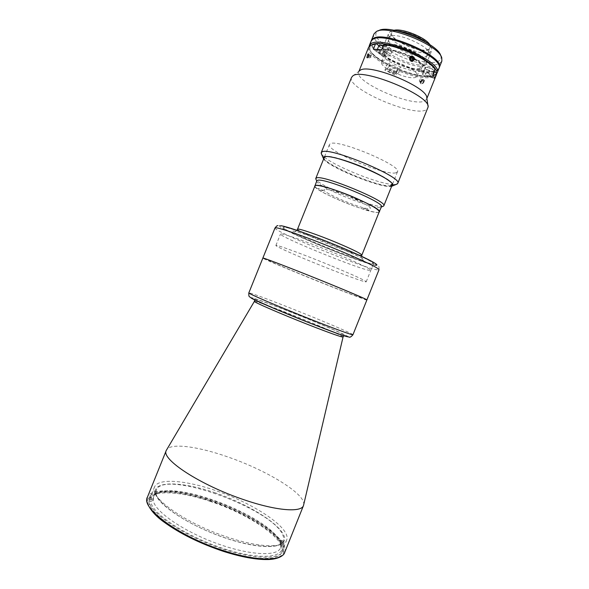 <?xml version="1.0" encoding="UTF-8"?>
<svg xmlns="http://www.w3.org/2000/svg" width="589" height="589" viewBox="0 0 589 589"><rect width="100%" height="100%" fill="white"/><g stroke="black" fill="none" stroke-linecap="round" stroke-linejoin="round"><path stroke-width="0.44" stroke-dasharray="2.94 2.21" d="M390.33 72.403C388.173 71.328 387.135 70.437 387.231 69.723C388.011 69.016 389.984 69.34 393.157 70.695C395.315 71.77 396.338 72.661 396.242 73.367C395.455 74.074 393.481 73.75 390.33 72.403M395.005 66.101C391.832 64.746 389.859 64.429 389.071 65.151C388.968 65.88 389.999 66.778 392.156 67.853C395.307 69.207 397.281 69.517 398.076 68.795C398.186 68.081 397.155 67.183 395.005 66.101M410.474 56.33C407.5 58.23 410.754 63.354 413.566 61.212C416.533 59.32 413.301 54.195 410.474 56.33M410.695 57.943L409.51 58.672L409.627 60.336L411.048 61.101L412.241 60.387M409.627 60.336L410.82 59.622M409.51 58.672L411.998 57.037M411.048 61.101L412.145 60.336M214.44 492.566C245.893 503.183 277.36 521.913 283.589 534.878C290.384 547.991 265.367 551.164 227.553 538.751C189.746 526.492 155.047 503.323 155.172 492.051C154.664 480.558 182.995 481.831 214.44 492.566M214.97 490.357C185.542 480.234 158.021 477.915 154.546 486.978C148.318 496.947 186.036 523.93 228.561 537.492C259.631 547.799 284.112 548.204 286.652 540.084C291.739 528.333 253.388 503.05 214.97 490.357M210.501 501.475C181.037 491.425 153.339 489.518 149.665 499.074C143.201 509.64 180.698 537.19 223.297 550.582C254.419 560.794 279.083 560.75 281.8 552.195C287.152 539.789 248.978 514.035 210.501 501.475M303.703 504.839C306.147 494.149 266.559 470.206 227.869 456.954C198.383 446.543 170.972 442.678 166.635 449.738M366.91 299.897C367.072 300.655 334 287.874 304.211 275.755C281.373 266.486 262.503 258.446 262.863 258.07C261.383 258.711 350.3 294.684 364.827 299.352M379.213 211.849C378.617 214.411 357.545 208.116 339.028 200.054C323.494 193.221 315.461 188.539 314.924 186.006M331.806 266.051C353.886 275.225 365.357 280.474 366.218 281.792C366.196 283.029 337.32 272.361 311.367 261.663C291.511 253.513 275.394 246.217 275.895 245.48C275.151 244.023 304.086 254.595 331.806 266.051M339.492 246.924C361.491 256.259 372.822 261.847 373.485 263.673C373.198 265.565 344.131 255.39 318.244 244.56C298.424 236.329 282.492 228.606 283.191 227.369C282.698 225.3 311.846 235.305 339.492 246.924M153.501 497.941L153.228 500.289C154.355 510.95 182.075 530.615 215.427 542.955C248.772 555.39 277.5 556.833 280.519 547.88L280.644 541.527L279.908 539.885L279.569 540.724L279.348 540.312C267.686 517.009 184.202 483.451 159.663 492.198C156.49 493.192 154.458 494.738 153.574 496.851L153.147 498.809L153.501 497.941L149.959 496.763L148.907 499.384L150.681 499.965L153.147 498.809M155.975 492.551C156.114 502.653 183.496 522.325 217.26 535.048C251.01 547.866 280.364 549.773 283.294 540.967C283.972 539.2 283.773 537.146 282.676 534.805C272.081 508.476 163.727 469.345 156.357 489.938L155.975 492.551M153.228 500.289L150.747 501.453C151.645 513.468 186.301 536.623 223.82 548.683C261.339 560.883 286.821 557.68 281.284 544.619L280.305 542.373M150.747 501.453L148.965 500.864C149.761 513.166 185.38 537.021 224.011 549.427C262.65 561.987 288.743 558.608 282.948 545.171L281.284 544.619M279.569 540.724L280.548 542.962L282.197 543.507L283.206 540.982L283.964 542.631L280.644 541.527M283.964 542.631L282.948 545.171M283.206 540.982L279.908 539.885M280.548 542.962L280.305 542.506C268.238 518.445 182.811 484.106 157.447 493.118C153.192 494.451 150.931 496.733 150.681 499.965M282.197 543.507C274.857 529.651 242.904 510.626 210.95 499.899C179.019 489.076 149.842 487.788 148.907 499.384M153.582 499.413L150.026 498.235L149.959 496.763M148.965 500.864L150.026 498.235M395.764 172.835C384.853 175.883 325.717 150.703 329.472 144.489L330.355 143.701C337.703 138.746 402.618 166.024 397.45 171.819L395.764 172.835M382.953 206.341L382.283 206.437C372.866 207.755 319.4 185.991 316.035 179.439M316.808 180.838L316.772 181.169C316.448 186.234 370.68 208.705 379.993 207.424L381.429 206.82M314.762 186.396C315.557 191.558 368.883 213.52 377.969 212.467L379.051 212.246M357.273 199.435C354.328 198.729 352.399 197.889 351.493 196.932C352.369 196.741 358.458 199.376 357.273 199.435M368.839 210.45C366.012 209.736 364.201 208.955 363.406 208.101C366.248 208.815 368.051 209.603 368.839 210.45M323.376 190.821C320.696 190.181 318.833 189.378 317.802 188.421C320.49 189.062 322.352 189.864 323.376 190.821M324.679 189.43C317.294 190.394 361.882 209.596 369.06 208.616C379.073 208.661 330.539 187.611 324.679 189.43M419.81 67.993C413.507 72.3 382.025 58.399 385.191 52.657L385.92 51.788C391.273 46.877 424.36 61.315 420.789 66.962L419.81 67.993M416.165 77.063C409.959 81.142 378.447 67.279 381.525 61.771L382.232 60.939C387.496 56.264 420.605 70.665 417.13 76.084L416.165 77.063M428.829 49.093C421.834 54.217 388.21 39.249 391.803 32.55L392.605 31.541C398.525 25.71 433.99 41.282 429.933 47.878L428.829 49.093M414.376 58.672C420.134 62.316 422.703 65.246 422.07 67.455L421.01 68.567C414.222 73.161 380.546 58.282 383.925 52.126L384.698 51.206C387.687 48.74 400.756 51.42 410.835 56.699L409.996 57.722M429.874 44.676L430.655 46.163L429.543 49.447C421.459 55.211 383.365 36.886 391.876 31.188L394.07 30.282M427.069 42.894C429.558 44.911 431.096 46.737 431.678 48.357L431.73 50.514L430.463 51.891C422.512 57.567 384.676 40.729 388.681 33.212L390.212 31.688C391.759 30.922 394.129 30.672 397.325 30.937M384.102 45.662C390.507 39.5 430.728 57.052 426.311 64.017L425.074 65.313C417.284 70.577 379.412 53.805 383.248 46.708L384.102 45.662M436.648 73.765L434.999 75.053C423.646 81.908 372.381 61.212 369.288 48.519L369.038 46.583M438.812 68.736L436.677 70.871C423.83 78.786 365.18 52.723 370.96 41.466M368.581 47.378C367.691 52.252 373.765 58.304 386.789 65.526L387.363 64.547C372.785 56.308 367.3 49.932 370.915 45.427L371.924 44.816L370.915 45.427C369.597 46.472 369.222 47.871 369.789 49.631C372.778 61.97 422.843 82.188 433.872 75.51L436.14 72.432C436.154 79.279 416.261 77.358 397.479 69.355L396.89 70.319C414.133 77.174 426.613 79.309 434.329 76.725L436.434 74.656M411.107 56.515C399.489 50.602 384.911 47.724 381.569 50.514C372.506 56.198 414.774 76.239 423.535 70.57C427.04 67.602 422.924 62.927 411.174 56.544M411.763 57.185L414.339 58.65M374.022 33.86C368.096 45.493 426.708 71.622 439.696 63.347L441.86 61.131M438.952 68.302L437.016 70.039C424.404 77.836 366.991 52.723 371.158 41.053M440.749 55.683C441.522 58.016 440.874 59.761 438.783 60.917C425.354 69.539 364.841 40.663 377.564 31.364L378.602 30.702M424.294 63.936C416.173 69.392 377.07 50.757 385.589 45.36C392.811 38.926 434.91 59.268 424.294 63.936M427.666 55.543C419.434 61.271 380.369 42.548 388.998 36.886C396.338 30.164 438.385 50.61 427.666 55.543M281.211 233.87C284.84 234.01 307.009 241.836 330.326 251.326C353.665 260.824 371.571 269.298 370.82 270.322L368.95 270.292C356.109 268.091 278.332 236.241 280.511 234.017L281.211 233.87M371.585 263.725L373.492 263.651C374.317 262.451 356.485 253.793 333.153 244.288C309.851 234.775 287.623 227.104 283.92 227.155L283.199 227.354C280.835 230.019 358.576 261.936 371.585 263.725M269.46 260.588C259.513 257.761 345.736 292.777 359.165 297.055C366.203 299.396 351.169 292.77 325.503 282.33C299.897 271.912 273.038 261.509 269.46 260.588M367.168 54.968C368.5 52.841 368.832 53.415 368.154 56.677C366.682 58.76 366.351 58.193 367.168 54.968M420.848 81.672C423.012 79.169 424.08 79.265 424.051 81.967C421.967 84.536 420.899 84.441 420.848 81.672M359.518 70.805L358.708 71.895C353.525 81.672 412.315 107.47 424.595 100.991L426.591 99.188L426.775 97.995M396.89 70.319L395.005 75.009L384.889 70.231L386.789 65.526M351.545 77.417C345.979 88.041 411.777 116.858 425.663 110.099L427.945 108.126M321.572 154.244L324.34 157.094M324.362 157.116C335.605 166.635 377.689 183.554 392.392 184.46M392.429 184.467L396.397 184.32M323.633 158.971C328.073 166.982 381.407 188.576 391.28 186.374L391.633 186.308M323.803 158.544C325.511 165.708 380.722 188.436 390.801 186.161L391.81 185.881M392.237 184.048C392.2 177.333 331.548 152.684 325.091 156.777L324.767 156.924M324.635 157.005C316.985 161.239 379.375 188.222 390.61 185.682M384.484 53.849C381.466 53.754 379.581 52.855 378.83 51.155C379.824 50.271 385.788 53.12 384.484 53.849M381.724 49.682L390.154 55.948L381.805 55.418L373.382 49.218M387.363 64.547L390.323 62.648L388.497 67.978L398.746 72.83L395.005 75.009M384.889 70.231L388.497 67.978M394.394 72.808C391.501 72.646 389.727 71.806 389.071 70.29C391.972 70.452 393.746 71.291 394.394 72.808M398.746 72.83L400.549 67.514L397.479 69.355M434.395 71.917L426.252 69.495L424.316 70.437L422.549 74.832C422.858 73.691 422.225 72.248 420.656 70.511L432.952 74.177M434.689 78.47L422.549 74.832M430.611 75.871C427.437 75.686 425.604 74.81 425.103 73.235C428.284 73.419 430.117 74.295 430.611 75.871M420.656 70.511L422.446 66.056L424.411 65.107L434.424 68.066M384.72 44.204L391.552 49.351L391.957 51.457L390.154 55.948M413.397 60.755L414.2 59.732M381.805 55.418L383.594 50.971L383.181 48.887L378.867 45.67M378.403 50.094C382.938 51.007 385.611 52.458 386.421 54.453L384.889 54.887C380.376 53.974 377.711 52.524 376.901 50.536L378.403 50.094M383.358 45.633C388.099 47.738 389.226 49.042 386.73 49.557C382.688 49.432 376.408 44.757 380.737 45.066M432.569 75.959L432.591 76.393C432.216 78.013 423.808 75.12 423.16 73.154L423.13 72.697C423.484 71.063 431.987 74.008 432.569 75.959M434.284 70.732C435.345 72.977 426.267 70.275 425.552 68.147C424.397 65.858 433.622 68.589 434.284 70.732M424.235 80.892C423.285 83.8 422.122 84.433 420.737 82.806C421.687 79.913 422.85 79.272 424.235 80.892M424.47 80.538C423.3 84.117 421.864 84.904 420.163 82.902C421.326 79.338 422.762 78.551 424.47 80.538M421.349 81.812L422.365 80.597L420.237 79.022L419.221 80.237L421.349 81.812L421.466 83.064L422.607 83.101L423.624 81.886L423.498 80.634L422.365 80.597M423.624 81.886L421.496 80.31L421.371 79.051L423.498 80.634M421.371 79.051L420.237 79.022M421.496 80.31L420.472 81.525L422.607 83.101M420.472 81.525L419.339 81.496L421.466 83.064M368.442 55.41C367.691 57.862 367.094 58.495 366.652 57.317L367.72 53.893C368.427 53.297 368.662 53.805 368.442 55.41M368.898 55.395C367.97 58.414 367.241 59.194 366.697 57.744L368.015 53.533C368.883 52.796 369.178 53.422 368.898 55.395M366.925 56.816L370.555 58.311L366.925 56.816L367.904 54.269L367.963 56.323L367.293 57.339M368.265 54.792L371.534 55.764L371.225 57.302L367.963 56.323M371.534 55.764L367.904 54.269M370.194 57.788L371.173 55.241M370.496 56.257L367.227 55.278M309.262 322.72C335.038 332.881 350.617 338.152 344.028 334.685C337.806 331.357 313.488 321.079 290.878 312.155C268.223 303.21 250.458 296.885 253.962 299.16C257.062 301.273 283.545 312.597 309.262 322.72M223.496 551.341C263.592 564.343 290.031 560.294 282.875 546.003C276.337 531.867 243.382 511.996 210.361 500.93C177.348 489.739 147.279 488.715 147.434 501.246C148.156 506.901 153.692 513.822 164.051 522.009C178.776 532.839 201.173 543.941 223.496 551.341M284.686 552.497C290.208 539.612 250.502 512.916 210.604 499.87C180.028 489.43 151.196 487.375 147.368 497.3M343.056 337.011L343.063 336.982C343.468 336.076 315.895 324.2 290.429 314.187C271.014 306.523 254.794 300.692 254.404 301.34L254.389 301.362M347.746 336.82C352.539 337.571 320.364 323.678 290.414 311.89C267.126 302.68 248.234 295.921 251.135 297.982M352.944 334.751C353.687 334.044 321.034 320.166 291.099 308.341C268.172 299.256 248.911 292.166 248.823 292.895M361.845 255.125C361.69 256.583 340.95 249.419 322.323 241.6C306.678 234.989 298.409 230.881 297.504 229.261M320.276 244.788C302.628 237.448 289.7 230.962 293.381 231.116C296.76 231.153 317.589 238.523 337.011 246.651C356.5 254.787 368.015 260.905 362.515 259.963C357.295 259.131 337.872 252.121 320.276 244.788M280.533 225.742C269.313 225.388 359.54 262.893 374.81 265.072M274.997 227.965C272.611 230.866 361.307 267.244 376.688 269.769L378.985 269.769C379.132 267.318 378.963 266.103 378.484 266.132L372.174 261.545L347.466 250.001L312.847 236.049L286.328 226.942L280.364 225.675L277.861 225.69M378.852 45.699C379.647 47.716 382.305 49.174 386.826 50.072L388.372 49.616C388.335 48.438 386.634 47.194 383.262 45.876M434.292 70.842C432.959 68.788 425.368 66.395 425.044 67.919L425.081 68.383C425.707 70.378 434.122 73.264 434.513 71.615M387.231 69.723L389.071 65.151M396.242 73.367L398.076 68.795M343.954 335.752L309.225 322.706L254.61 299.838M149.665 499.074L154.546 486.978M281.8 552.195L286.652 540.084M361.587 256.303C361.999 258.534 362.655 259.609 363.568 259.521C363.023 259.013 364.193 259.469 359.334 256.789L337.004 246.651C317.699 238.655 296.908 230.969 293.219 231.241C293.823 231.933 295.045 231.617 296.871 230.284M366.218 281.792L373.485 263.673M275.895 245.48L280.511 234.017M280.519 547.88L283.294 540.967M159.663 492.198L157.447 493.118M279.348 540.312L280.305 542.506M153.574 496.851L156.357 489.938M329.472 144.489L324.406 157.057M397.45 171.819L392.407 184.394M392.384 184.438L392.237 184.806M381.525 61.771L385.191 52.657M383.925 52.126L391.803 32.55M392.473 30.812L390.212 31.688M430.655 46.163L431.678 48.357M426.311 64.017L431.73 50.514M434.005 75.444L435.138 74.987M369.789 49.631L369.288 48.519M383.248 46.708L388.681 33.212M422.07 67.455L429.933 47.878M417.13 76.084L420.789 66.962M377.983 30.937L376.319 31.578M441.028 56.279L441.787 57.891M373.492 263.651L370.82 270.322M358.981 71.217L358.708 71.895M371.74 44.911L370.591 45.36M359.4 70.908L352.259 76.386M428.019 106.145L428.137 106.889M426.856 98.525L426.591 99.188M386.421 54.453L388.372 49.616C389.344 49.042 387.672 47.709 383.365 45.618M376.901 50.536L377.431 49.226M432.591 76.393L433.29 74.656M423.13 72.697L425.044 67.919C423.263 66.314 432.436 67.728 434.365 70.673M366.652 57.317L366.697 57.744"/><path stroke-width="0.88" d="M410.864 56.728C409.348 59.688 410.187 61.013 413.375 60.704C414.892 57.737 414.052 56.411 410.864 56.728M412.145 60.336L413.544 59.482L412.241 60.387L410.82 59.622L410.695 57.943L411.998 57.037L413.419 57.81L412.226 58.532L410.886 57.81M413.544 59.482L413.419 57.81M412.344 60.203L412.226 58.532M254.389 301.362L166.289 450.408C160.532 458.934 200.385 485.277 244.413 499.884C276.58 510.906 301.391 512.658 303.49 505.561L343.056 337.011M326.976 282.786C352.465 293.204 365.776 298.903 366.91 299.897C367.462 299.587 346.457 290.635 319.348 279.694C292.254 268.753 267.067 259.072 263.489 258.159L262.863 258.07C261.715 256.966 294.824 269.688 326.976 282.786M355.638 198.029C371.195 204.957 379.051 209.566 379.213 211.849L361.845 255.125C361.329 253.719 353.238 249.677 337.563 243.014C318.045 234.79 297.261 227.722 297.504 229.261L314.924 186.006C315.108 183.415 336.253 189.54 355.638 198.029M316.035 179.439L315.792 178.438L316.587 177.9C323.251 174.653 388.306 201.696 383.822 205.782L382.953 206.341M379.051 212.246L381.429 206.82C385.626 203.006 323.957 177.385 317.567 180.337L316.808 180.838L314.762 186.396M379.382 211.915C383.483 208.344 321.793 182.759 315.498 185.469L314.754 185.933M394.07 30.282C402.11 28.029 425.626 37.482 429.874 44.676M397.325 30.937C408.243 32.424 418.153 36.408 427.069 42.894M369.038 46.583L370.437 44.182C379.772 34.272 444.253 62.235 437.112 72.962L436.648 73.765M369.259 45.692L370.96 41.466L372.152 39.927C381.569 29.803 446.035 57.796 438.812 68.736L437.112 72.962M426.856 98.525L436.434 74.656L436.67 73.544L436.14 72.432C438.96 61.587 383.203 37.512 371.924 44.816L376.349 43.792L370.591 45.36L368.581 47.378L358.981 71.217M414.2 59.732C414.435 57 413.316 55.984 410.82 56.684L411.763 57.185M439.151 67.897L441.86 61.131L441.787 57.891C439.122 45.139 387.069 24.208 376.319 31.578L374.022 33.86L371.306 40.619L372.498 39.08C381.93 28.913 446.388 56.912 439.151 67.897L438.952 68.302M371.158 41.053L371.306 40.619M377.983 30.937L378.602 30.702C388.902 23.693 438.164 43.498 440.749 55.683L441.028 56.279M364.827 299.352L366.91 299.897L352.944 334.751C351.132 336.93 349.763 337.674 348.821 336.989L338.277 333.823L309.924 323.081L274.827 308.791L252.674 298.859C248.521 295.958 248.838 297.364 248.823 292.895C247.122 293.138 279.76 307.119 312.082 319.856C337.733 329.921 351.353 334.883 352.944 334.751M428.019 106.145L426.775 97.995C428.439 87.275 367.882 62.456 359.805 70.584L359.518 70.805M396.397 184.32L397.752 183.4L428.137 106.889C430.154 95.271 361.396 67.109 352.701 76.033L351.545 77.417L321.233 152.639L321.572 154.244M397.752 183.4C403.436 177.458 329.928 146.705 322.161 151.852L321.233 152.639M391.633 186.308L392.569 185.94C395.646 184.062 383.395 175.912 365.143 168.123C346.928 160.311 327.985 155.157 324.119 156.748L323.214 158.066L323.633 158.971M391.81 185.881L392.488 184.666C393.319 178.172 331.217 152.801 324.62 156.968L323.803 158.544M390.61 185.682L392.237 184.048M324.767 156.924L324.156 157.197M375.399 44.204L373.382 49.218L381.724 49.682L383.763 44.624L384.72 44.204C401.97 46.384 428.623 59.268 434.424 68.066L434.962 69.185L432.952 74.177L434.689 78.47L436.67 73.544M436.14 72.432L434.395 71.917M434.962 69.185C429.079 60.159 401.507 46.833 383.763 44.624M409.996 57.722C409.804 60.431 410.938 61.447 413.397 60.755M378.867 45.67L376.349 43.792M380.737 45.066L383.358 45.633M223.975 550.774C256.34 561.391 281.895 561.339 284.686 552.497C284.296 554.882 279.348 559.255 267.892 559.55C256.208 559.771 241.431 557.061 223.555 551.414C199.546 543.338 179.549 533.443 163.558 521.744C148.745 511.156 144.953 499.928 147.368 497.3C140.646 508.197 179.623 536.829 223.975 550.774M254.61 299.838L254.404 301.34C252.563 301.612 280.416 313.738 308.054 324.576C330.164 333.197 341.834 337.335 343.063 336.982L343.954 335.752M309.902 323.081C331.474 331.526 344.094 336.105 347.746 336.82M251.135 297.982C252.953 299.661 281.976 312.104 309.843 323.059M366.91 299.897L378.985 269.769C379.92 268.503 359.305 258.623 332.24 247.608C305.205 236.587 279.709 227.715 275.74 227.766L274.997 227.965C276.543 226.029 277.5 225.27 277.861 225.69M374.81 265.072C382.74 266.545 367.47 258.321 340.398 247.012C313.4 235.696 284.649 225.565 280.533 225.742M383.262 45.876L380.361 45.235L378.852 45.699L380.604 45.029M433.29 74.656L434.513 71.615L434.292 70.842M284.686 552.497L303.49 505.561M248.823 292.895L274.997 227.965M147.368 497.3L166.289 450.408M296.871 230.284L297.504 229.261M361.587 256.303L361.845 255.125M324.237 157.469L315.792 178.438M316.72 181.051L315.756 178.798M381.348 207.026L383.594 206.069M392.237 184.806L383.822 205.782M323.214 158.066L321.189 153.361M392.281 184.195L392.488 184.666M392.569 185.94L397.288 183.945M383.365 45.618L380.641 45.029M377.431 49.226L378.852 45.699M434.513 71.615L434.505 70.952"/></g></svg>
